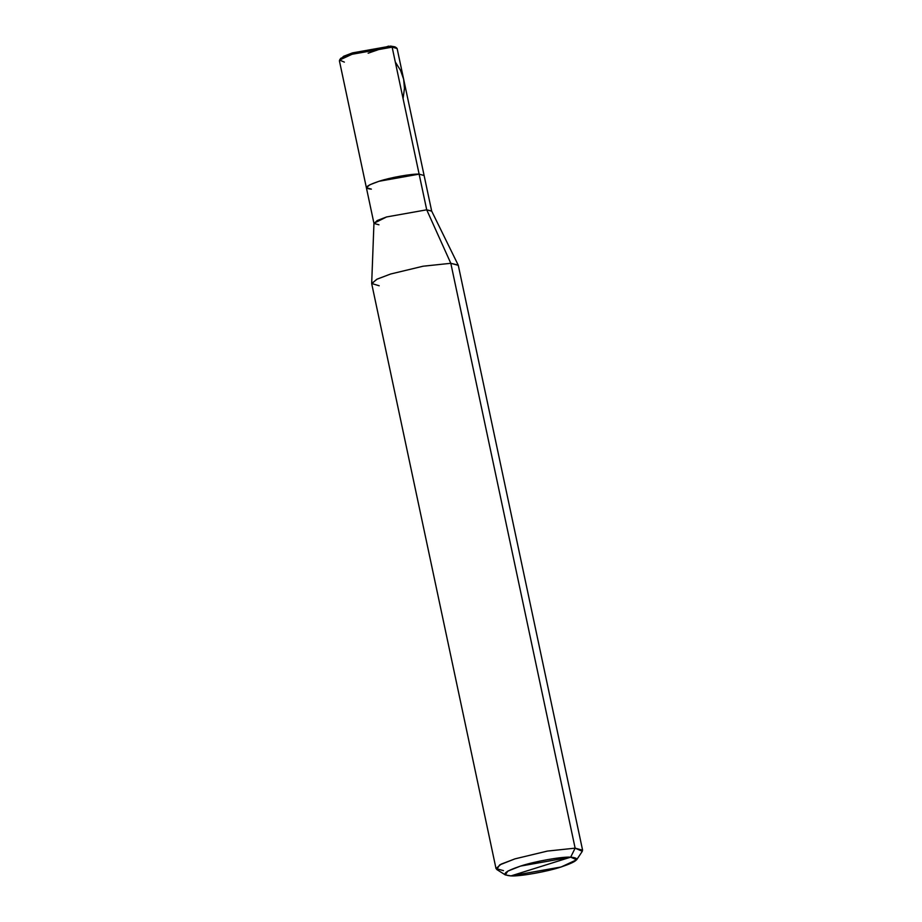 <?xml version="1.0" encoding="UTF-8"?>
<svg xmlns="http://www.w3.org/2000/svg" width="922" height="922" viewBox="0 0 922 922"><rect width="100%" height="100%" fill="white"/><g stroke="black" fill="none" stroke-linecap="round" stroke-linejoin="round"><path stroke-width="1.38" d="M371.37 189.125C363.095 188.434 365.642 185.818 379.011 181.277C390.098 177.554 412.157 173.636 419.13 174.143L392.138 47.149L390.64 46.1L394.927 46.838L396.644 47.932L392.138 47.149L397.117 48.509L424.108 175.503L419.13 174.143L392.138 47.149L390.64 46.1L352.527 52.877L340.714 58.363L339.584 60.057L352.02 54.283L392.138 47.149L352.02 54.283L342.777 57.809L339.4 60.783L366.391 187.765L369.768 184.803L379.011 181.277L419.13 174.143L424.108 175.503L431.692 211.173L426.713 209.813L419.13 174.143L379.011 181.277L369.768 184.803L366.391 187.765L371.37 189.125C363.095 188.434 365.642 185.818 379.011 181.277C390.098 177.554 412.157 173.636 419.13 174.143L426.713 209.813L431.634 211.011L458.211 265.098L450.812 263.3L426.713 209.813L386.595 216.947L373.952 223.274L371.681 283.492L377.156 279.101L390.64 274.007L423.094 266.216L450.812 263.3L458.292 265.34L582.6 850.199L575.132 848.159L450.812 263.3L426.713 209.813L386.595 216.947L377.352 220.473L373.975 223.447L366.391 187.765M395.388 47.471L390.64 46.1L352.527 52.877L343.629 56.288L340.552 59.123M344.379 62.131L339.584 60.057M540.834 866.53L510.984 875.9C500.634 875.036 503.815 871.763 520.527 866.092C534.391 861.436 561.971 856.526 570.672 857.172L510.984 875.9C519.697 876.534 547.265 871.636 561.129 866.98C577.84 861.309 581.021 858.036 570.672 857.172L576.665 859.765L561.129 866.98L510.984 875.9L505.337 874.932L496.728 869.481L499.643 864.917L514.949 858.866L547.414 851.075L575.132 848.159L570.672 857.172L540.834 866.53M576.665 859.765L582.312 851.283L575.132 848.159L450.812 263.3L423.094 266.216L390.64 274.007L376.775 279.297L371.704 283.734L496.024 868.605L501.084 864.156L514.949 858.866L547.414 851.075L575.132 848.159L570.672 857.172L520.527 866.092L507.768 871.129L505.337 874.932M378.954 224.795L373.975 223.447M379.184 285.774L371.681 283.492M503.493 870.633L496.024 868.605M395.284 61.958L400.551 70.383L403.629 79.154L404.47 88.385L403.075 98.631M368.143 53.211L388.6 46.112L389.222 47.195"/></g></svg>

